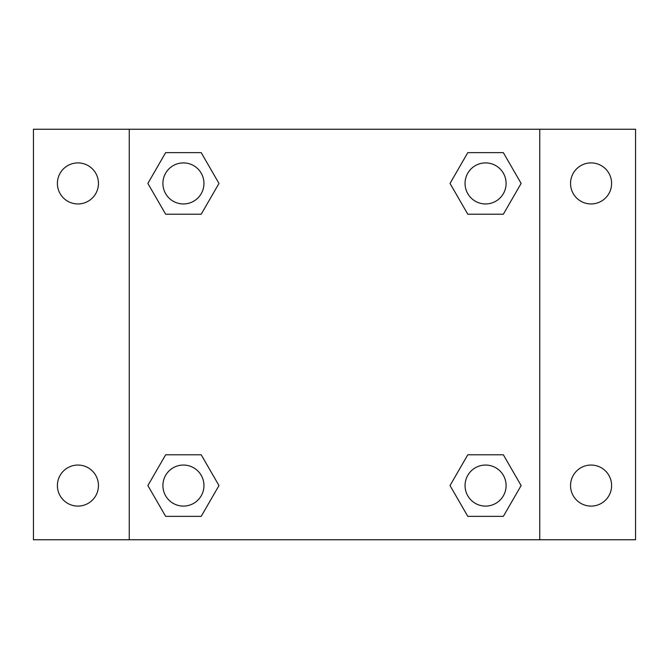 <?xml version="1.0" encoding="UTF-8"?>
<svg xmlns="http://www.w3.org/2000/svg" width="669" height="669" viewBox="0 0 669 669"><rect width="100%" height="100%" fill="white"/><g stroke="black" fill="none" stroke-linecap="round" stroke-linejoin="round"><path stroke-width="1" d="M33.45 129.242L635.55 129.242L635.55 539.758L33.45 539.758L33.45 129.242M591.078 162.902A20.53 20.53 0 0 1 611.6 183.431A20.53 20.53 0 0 1 591.078 203.953A20.53 20.53 0 0 1 570.548 183.431A20.53 20.53 0 0 1 591.078 162.902M591.078 465.047A20.53 20.53 0 0 1 611.6 485.569A20.53 20.53 0 0 1 591.078 506.099A20.53 20.53 0 0 1 570.548 485.569A20.53 20.53 0 0 1 591.078 465.047M77.922 465.047A20.53 20.53 0 0 1 98.452 485.569A20.53 20.53 0 0 1 77.922 506.099A20.53 20.53 0 0 1 57.4 485.569A20.53 20.53 0 0 1 77.922 465.047M77.922 162.902A20.53 20.53 0 0 1 98.452 183.431A20.53 20.53 0 0 1 77.922 203.953A20.53 20.53 0 0 1 57.4 183.431A20.53 20.53 0 0 1 77.922 162.902M165.653 454.786L201.202 454.786L218.98 485.569L201.202 516.359L165.653 516.359L147.874 485.569L165.653 454.786L201.202 454.786L165.653 454.786M467.798 152.641L503.347 152.641L521.126 183.431L503.347 214.214L467.798 214.214L450.02 183.431L467.798 152.641L503.347 152.641L467.798 152.641M129.242 539.758L129.242 129.242M539.758 129.242L539.758 539.758M165.653 152.641L201.202 152.641L218.98 183.431L201.202 214.214L165.653 214.214L147.874 183.431L165.653 152.641L201.202 152.641L165.653 152.641M467.798 454.786L503.347 454.786L521.126 485.569L503.347 516.359L467.798 516.359L450.02 485.569L467.798 454.786L503.347 454.786L467.798 454.786M503.347 516.359L467.798 516.359L503.347 516.359M506.099 485.569A20.53 20.53 0 0 0 475.308 467.798A20.53 20.53 0 0 0 475.308 503.347A20.53 20.53 0 0 0 506.099 485.569M201.202 516.359L165.653 516.359L201.202 516.359M203.953 485.569A20.53 20.53 0 0 0 173.162 467.798A20.53 20.53 0 0 0 173.162 503.347A20.53 20.53 0 0 0 203.953 485.569M503.347 214.214L467.798 214.214L503.347 214.214M506.099 183.431A20.53 20.53 0 0 0 475.308 165.653A20.53 20.53 0 0 0 475.308 201.202A20.53 20.53 0 0 0 506.099 183.431M201.202 214.214L165.653 214.214L201.202 214.214M203.953 183.431A20.53 20.53 0 0 0 173.162 165.653A20.53 20.53 0 0 0 173.162 201.202A20.53 20.53 0 0 0 203.953 183.431"/></g></svg>
